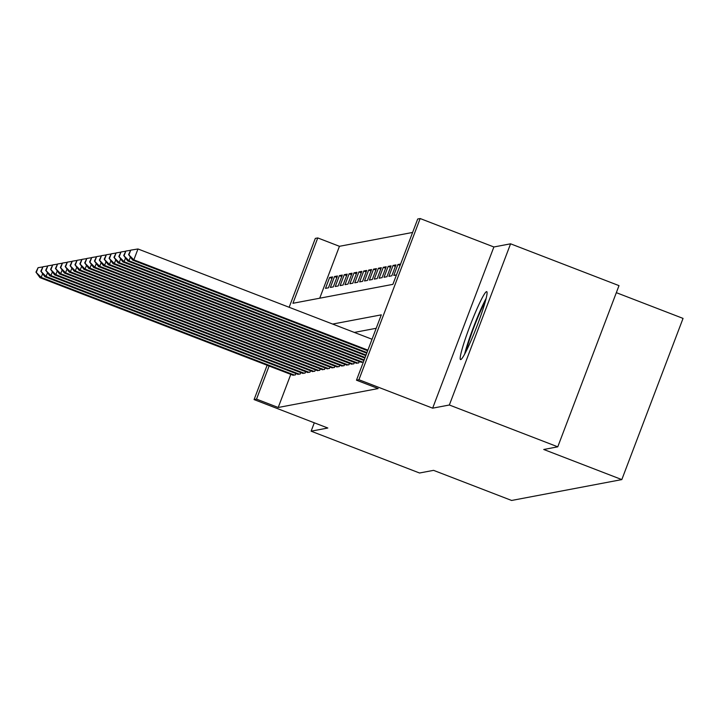 <?xml version="1.0" encoding="UTF-8"?>
<svg xmlns="http://www.w3.org/2000/svg" width="719" height="719" viewBox="0 0 719 719"><rect width="100%" height="100%" fill="white"/><g stroke="black" fill="none" stroke-linecap="round" stroke-linejoin="round"><path stroke-width="1.08" d="M486.538 291.635A36.408 3.298 -68.9 0 0 470.19 325.383A36.408 3.298 -68.9 0 0 460.528 359.581A36.408 3.298 -68.9 0 0 460.717 359.59A36.408 3.298 -68.9 0 0 477.065 325.842A36.408 3.298 -68.9 0 0 486.727 291.644A36.408 3.298 -68.9 0 0 486.538 291.635M289.155 307.283L315.317 238.393L317.762 237.935L292.939 303.283L392.889 284.356L417.712 219.007L420.157 218.54L358.925 379.731L356.48 380.198L381.304 314.85L332.663 324.062M493.881 246.977L432.649 408.167L449.348 405.004L557.773 446.823L619.005 285.632L510.58 243.813L493.881 246.977L420.157 218.54M616.336 292.669L683.05 318.4L621.818 479.591L511.622 500.46L433.557 470.352L419.537 473.003L311.12 431.184L327.819 428.021L254.086 399.584L267.135 365.252M412.607 232.444L339.44 246.302L317.762 237.935M449.348 405.004L510.58 243.813M314.302 422.808L311.12 431.184M360.83 362.133L363.383 362.043M355.95 363.059L358.718 362.933L359.248 361.522M351.079 363.976L353.838 363.85L354.377 362.448M346.199 364.901L348.967 364.776L349.497 363.374M341.327 365.827L344.086 365.701L344.626 364.29M336.447 366.753L339.215 366.627L339.745 365.216M331.576 367.67L334.335 367.544L334.874 366.142M326.696 368.595L329.464 368.47L329.994 367.067M321.824 369.521L324.584 369.395L325.123 367.984M316.944 370.447L319.712 370.321L320.243 368.91M312.073 371.363L314.832 371.238L315.371 369.836M307.193 372.289L309.961 372.163L310.491 370.761M302.322 373.215L305.081 373.089L305.62 371.678M297.441 374.141L300.209 374.015L300.74 372.604M332.007 278.379L329.635 277.471L332.564 276.914L328.43 287.807L325.5 288.355L329.635 277.471M336.878 277.462L334.515 276.545L337.445 275.988L333.301 286.881L330.381 287.438L334.515 276.545M341.759 276.536L339.395 275.62L342.316 275.062L338.182 285.955L335.252 286.513L339.395 275.62M346.639 275.611L344.266 274.694L347.196 274.146L343.053 285.039L340.132 285.587L344.266 274.694M351.51 274.685L349.146 273.777L352.067 273.22L347.933 284.113L345.003 284.661L349.146 273.777M356.39 273.768L354.018 272.852L356.948 272.294L352.804 283.187L349.883 283.744L354.018 272.852M361.262 272.843L358.898 271.926L361.819 271.378L357.685 282.261L354.755 282.819L358.898 271.926M366.142 271.917L363.769 271L366.699 270.452L362.556 281.345L359.635 281.893L363.769 271M371.013 270.991L368.649 270.083L371.57 269.526L367.436 280.419L364.506 280.967L368.649 270.083M375.893 270.074L373.521 269.158L376.45 268.6L372.307 279.493L369.386 280.051L373.521 269.158M380.764 269.149L378.401 268.232L381.322 267.684L377.187 278.568L374.257 279.125L378.401 268.232M385.645 268.223L383.272 267.306L386.202 266.758L382.059 277.651L379.138 278.199L383.272 267.306M390.516 267.297L388.152 266.389L391.073 265.832L386.939 276.725L384.009 277.273L388.152 266.389M395.396 266.381L393.023 265.464L395.953 264.907L391.81 275.799L388.889 276.357L393.023 265.464M400.097 265.383L397.904 264.538L400.609 264.026M339.44 246.302L319.721 298.205M397.904 264.538L393.769 275.431L396.475 274.919M290.791 374.374L278.208 407.484L378.167 388.557L356.48 380.198M376.208 328.286L354.35 332.421M292.57 375.057L295.329 374.932L295.868 373.529M432.649 408.167L358.925 379.731M278.208 407.484L256.53 399.126L254.086 399.584M557.773 446.823L543.753 449.483L621.818 479.591M269.104 366.016L256.53 399.126M42.628 273.66L41.199 277.408L294.475 375.093M36.435 272.034L38.089 267.684L35.95 272.133L41.199 277.408L39.985 277.642L293.253 375.327M42.43 266.983L38.089 267.684M35.95 272.133L39.985 277.642M466.047 351.456A31.501 2.849 111.1 0 1 468.662 342.19A31.501 2.849 111.1 0 1 485.361 301.369M486.143 298.376A36.175 3.271 -68.9 0 0 467.413 344.455A36.175 3.271 -68.9 0 0 464.618 354.197M47.499 272.744L46.079 276.482L299.356 374.177M41.316 271.117L42.969 266.758L40.83 271.207L46.079 276.482L44.857 276.716L298.133 374.401M47.301 266.066L42.969 266.758M40.83 271.207L44.857 276.716M52.379 271.818L50.95 275.566L304.227 373.251M46.187 270.191L47.84 265.832L45.701 270.281L50.95 275.566L49.737 275.79L303.014 373.476M52.181 265.14L47.84 265.832M45.701 270.281L49.737 275.79M57.25 270.892L55.83 274.64L309.107 372.325M51.067 269.266L52.721 264.907L50.582 269.355L55.83 274.64L54.608 274.874L307.885 372.559M57.062 264.215L52.721 264.907M50.582 269.355L54.608 274.874M62.131 269.967L60.702 273.714L313.978 371.399M55.938 268.34L57.592 263.99L55.453 268.439L60.702 273.714L59.488 273.948L312.765 371.633M61.933 263.289L57.592 263.99M55.453 268.439L59.488 273.948M67.002 269.05L65.582 272.789L318.859 370.483M60.818 267.423L62.472 263.064L60.333 267.513L65.582 272.789L64.359 273.022L317.636 370.707M66.813 262.372L62.472 263.064M60.333 267.513L64.359 273.022M71.882 268.124L70.453 271.872L323.73 369.557M65.69 266.497L67.352 262.138L65.204 266.587L70.453 271.872L69.24 272.097L322.516 369.782M71.684 261.446L67.352 262.138M65.204 266.587L69.24 272.097M76.753 267.198L75.333 270.946L328.61 368.631M70.57 265.572L72.224 261.213L70.085 265.662L75.333 270.946L74.111 271.18L327.388 368.865M76.565 260.521L72.224 261.213M70.085 265.662L74.111 271.18M81.633 266.273L80.204 270.02L333.481 367.706M75.441 264.646L77.104 260.296L74.956 264.745L80.204 270.02L78.991 270.254L332.268 367.939M81.436 259.595L77.104 260.296M74.956 264.745L78.991 270.254M86.505 265.356L85.085 269.095L338.361 366.789M80.321 263.729L81.975 259.37L79.836 263.819L85.085 269.095L83.862 269.328L337.139 367.014M86.316 258.678L81.975 259.37M79.836 263.819L83.862 269.328M91.385 264.43L89.956 268.178L343.233 365.863M85.201 262.803L86.855 258.445L84.707 262.893L89.956 268.178L88.743 268.403L342.019 366.097M91.187 257.753L86.855 258.445M84.707 262.893L88.743 268.403M96.256 263.505L94.836 267.252L348.113 364.937M90.073 261.878L91.726 257.519L89.587 261.968L94.836 267.252L93.614 267.486L346.891 365.171M96.067 256.827L91.726 257.519M89.587 261.968L93.614 267.486M101.136 262.579L99.707 266.327L352.984 364.012M94.953 260.952L96.607 256.602L94.459 261.051L99.707 266.327L98.494 266.56L351.771 364.245M100.939 255.901L96.607 256.602M94.459 261.051L98.494 266.56M106.008 261.662L104.588 265.41L357.864 363.095M99.824 260.035L101.478 255.676L99.339 260.125L104.588 265.41L103.365 265.635L356.642 363.32M105.819 254.984L101.478 255.676M99.339 260.125L103.365 265.635M110.888 260.736L109.468 264.484L362.736 362.169M104.704 259.11L106.358 254.751L104.21 259.2L109.468 264.484L108.245 264.709L361.522 362.403M110.69 254.059L106.358 254.751M104.21 259.2L108.245 264.709M115.759 259.811L114.339 263.558L364.182 359.922M109.576 258.184L111.229 253.825L109.09 258.274L114.339 263.558L113.117 263.792L363.958 360.534M115.57 253.133L111.229 253.825M109.09 258.274L113.117 263.792M120.639 258.885L119.219 262.633L365.117 357.478M114.456 257.258L116.11 252.908L113.962 257.357L119.219 262.633L117.997 262.866L364.884 358.089M120.441 252.207L116.11 252.908M113.962 257.357L117.997 262.866M125.51 257.968L124.09 261.716L366.043 355.033M119.327 256.341L120.981 251.983L118.842 256.431L124.09 261.716L122.868 261.941L365.809 355.644M125.322 251.291L120.981 251.983M118.842 256.431L122.868 261.941M130.391 257.043L128.971 260.79L366.969 352.589M124.207 255.416L125.861 251.057L123.713 255.506L128.971 260.79L127.748 261.015L366.744 353.2M130.193 250.365L125.861 251.057M123.713 255.506L127.748 261.015M372.038 339.251L137.976 248.972L133.842 259.865L367.903 350.135M129.078 254.49L130.732 250.14L128.593 254.589L133.842 259.865L132.629 260.098L367.67 350.746M137.976 248.972L130.732 250.14M128.593 254.589L132.629 260.098"/></g></svg>
